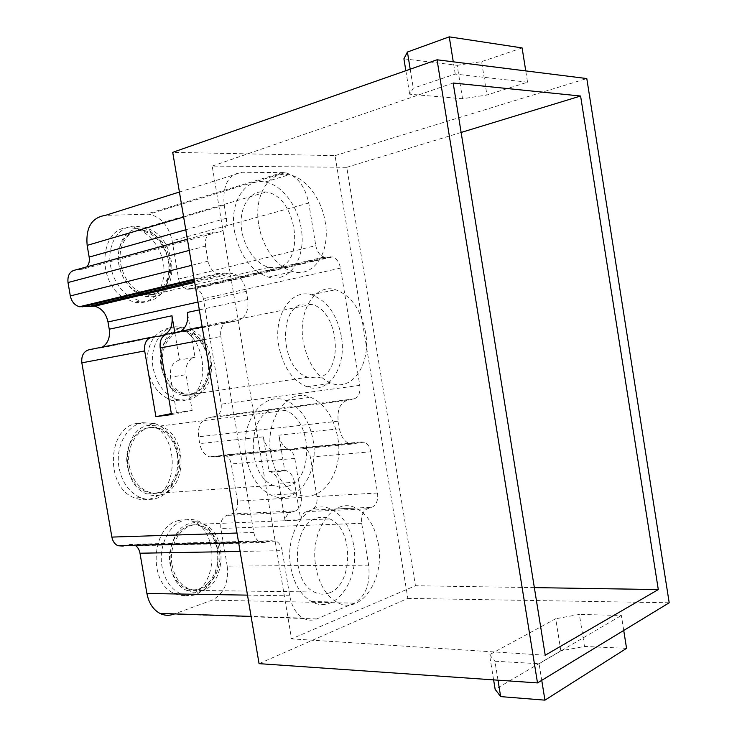 <?xml version="1.0" encoding="UTF-8"?>
<svg xmlns="http://www.w3.org/2000/svg" width="737" height="737" viewBox="0 0 737 737"><rect width="100%" height="100%" fill="white"/><g stroke="black" fill="none" stroke-linecap="round" stroke-linejoin="round"><path stroke-width="0.55" stroke-dasharray="3.69 2.76" d="M626.561 648.33L584.487 646.45L560.848 650.817L495.153 689.335M497.991 680.177L494.914 661.218L539.069 663.733L541.75 680.334M493.615 679.883L489.525 654.705L494.914 661.218M560.848 650.817L555.707 618.748L489.525 654.705M584.487 646.45L579.374 614.428L555.707 618.748M623.732 630.448L621.355 615.469L579.374 614.428M539.069 663.733L621.355 615.469M259.065 663.65L407.847 598.398L335.04 155.636L172.716 152.338M669.205 602.774L407.847 598.398M330.72 256.808L193.619 288.738L188.598 289.217L325.791 257.185L332.35 256.937C336.496 258.3 339.204 262.031 340.485 268.121L359.803 385.35C360.54 392.609 358.661 397.114 354.156 398.846L346.934 400.421L207.806 417.962L215.195 416.423L354.156 398.846M325.791 257.185L324.123 257.056C319.895 255.665 317.113 251.861 315.786 245.642L178.63 279.074L172.154 240.824C168.69 225.669 160.906 216.798 148.791 214.191L105.446 215.351M194.485 281.258L229.023 273.003L217.489 273.519C212.643 271.815 209.52 267.706 208.101 261.174L205.559 246.075C204.803 237.894 207.309 233.26 213.076 232.173L219.11 231.888C224.767 230.801 227.199 226.268 226.416 218.272L224.214 205.116C222.399 185.098 228.341 174.144 242.049 172.265L285.173 172.615C297.214 175.968 305.063 186.102 308.739 203.016L315.786 245.642M229.023 273.003L232.735 273.353C239.792 275.831 244.334 281.838 246.342 291.355L247.706 299.489C248.885 311.392 245.329 318.476 237.047 320.761L228.166 321.894C222.482 323.432 220.022 328.297 220.787 336.477L204.342 339.6M265.274 542.625L123.199 546.089L128.938 544.385L270.986 540.728L265.274 542.625L259.903 542.165C256.725 540.387 254.689 537.162 253.795 532.482L220.787 336.477M270.986 540.728L276.163 541.142C279.286 542.874 281.285 546.043 282.16 550.668L240.105 551.423M361.277 441.979L300.843 447.718L293.584 449.561L354.119 443.867L361.277 441.979L364.474 442.172C367.699 443.637 369.79 446.843 370.748 451.79L377.537 493.016C378.284 500.276 376.45 505.02 372.047 507.24L367.339 508.797C362.853 511.036 360.973 515.872 361.701 523.307L368.629 565.187C370.545 583.686 365.773 596.334 354.313 603.133L316.661 618.942C312.073 620.821 307.541 620.536 303.045 618.103C296.191 613.958 291.751 606.523 289.733 595.818L282.16 550.668M354.119 443.867L349.126 443.545C344.161 441.279 340.936 436.359 339.435 428.768L338.182 421.195C337.095 409.984 340.015 403.056 346.934 400.421M335.04 155.636L586.799 78.555M527.554 82.203L455.245 74.087L413.282 88.2L409.661 94.198L462.541 98.74L486.936 95.009L527.554 82.203L525.757 70.909M193.619 288.738L195.277 288.803C199.469 289.927 202.168 293.225 203.375 298.697L221.164 404.171C221.8 410.712 219.81 414.793 215.195 416.423M188.598 289.217L186.912 289.144C182.638 288.01 179.883 284.648 178.63 279.074M86.892 266.831L81.678 269.484L75.671 269.917M174.816 332.571L179.478 360.034L195.019 357.288L187.428 312.424M180.722 331.392L176.594 332.829L167.686 333.999M128.938 544.385L135.12 545.269M316.661 618.942L173.656 614.216L212.035 600.167L354.313 603.133M368.629 565.187L227.226 566.108C228.866 582.737 223.808 594.096 212.035 600.167M227.226 566.108L220.851 528.457C220.225 521.778 222.224 517.411 226.839 515.366L231.667 513.938L295.574 510.888L290.783 512.381L226.839 515.366M284.989 520.322L278.798 483.334L294.459 482.256L300.705 519.677L284.989 520.322C285.91 516.103 287.845 513.449 290.783 512.381M300.705 519.677C301.626 515.412 303.543 512.731 306.481 511.644L311.254 510.142L372.047 507.24M300.843 447.718L304.077 447.884C307.329 449.266 309.42 452.334 310.36 457.069L316.928 496.508C317.619 503.463 315.731 508.005 311.254 510.142M293.584 449.561L288.545 449.275C283.542 447.138 280.318 442.449 278.862 435.198L284.74 470.363L269.079 471.597L263.256 436.848L199.718 443.591L198.566 436.792C197.645 426.714 200.731 420.44 207.806 417.962M545.223 655.23L291.548 638.868L212.192 166.083L346.758 167.317L415.447 585.74L291.548 638.868M534.353 587.619L415.447 585.74M453.172 83.014L212.192 166.083M461.132 132.448L346.758 167.317M455.245 74.087L453.273 61.825M410.205 69.186L413.282 88.2M405.847 70.715L409.661 94.198M403.922 58.822L457.17 65.317L462.541 98.74M457.17 65.317L481.593 61.632L486.936 95.009M522.109 47.914L481.593 61.632M263.256 436.848C264.703 444.015 267.927 448.649 272.93 450.749L277.987 451.026L285.265 449.202L288.499 449.358C291.76 450.722 293.851 453.743 294.782 458.423L301.286 497.411L237.517 501.086C238.152 507.627 236.199 511.911 231.667 513.938M102.397 347.072L98.27 348.472L89.398 349.67M288.499 449.358L221.745 455.226L214.412 457.004L209.336 456.774C204.324 454.793 201.118 450.399 199.718 443.591M224.997 455.365C228.267 456.645 230.359 459.519 231.252 463.969L237.517 501.086M178.418 520.58C183.227 519.235 187.953 519.474 192.587 521.308C219.175 530.235 218.235 586.072 190.975 594.252C185.291 596.215 179.662 595.901 174.098 593.322C147.75 582.746 151.463 526.181 178.418 520.58M121.872 296.532C95.764 278.503 101.172 226.904 128.524 227.816L132.393 227.982C147.575 229.824 161.55 246.996 163.697 265.642C166.009 284.307 156.078 301.212 141.283 302.686L134.217 302.327L122.683 297.131M169.528 327.901L176.898 328.251C207.981 333.345 212.523 396.746 181.928 400.928L171.739 400.384C157.027 394.599 148.745 381.83 146.875 362.07C147.64 342.594 155.185 331.199 169.528 327.901M137.008 423.425L149.012 424.134C179.303 432.085 180.316 492.519 149.943 498.967C144.903 500.276 139.864 499.935 134.807 497.963C104.847 488.106 107.003 427.101 137.008 423.425M179.478 360.034C172.642 362.033 169.657 367.763 170.514 377.215L186.083 374.663C185.217 365.082 188.193 359.297 195.019 357.288M171.362 413.595L176.521 412.582L170.514 377.215M171.528 414.581L192.164 410.491L186.083 374.663M192.164 410.491L176.521 412.582M294.459 482.256C293.317 476.443 290.737 472.638 286.702 470.832L284.74 470.363M278.798 483.334C277.665 477.594 275.076 473.836 271.05 472.058L269.079 471.597M301.286 497.411C301.967 504.283 300.06 508.77 295.574 510.888M258.807 224.914C262.363 247.558 277.481 267.853 292.801 271.575C314.395 277.969 330.692 251.557 325.21 222.03C321.645 198.843 305.68 177.451 289.051 174.761C269.309 170.321 253.371 195.397 258.807 224.914M365.506 332.065C360.992 309.568 351.005 295.463 335.565 289.742C315.537 283.109 297.518 310.544 303.294 341.692C307.725 363.304 317.094 377.169 331.383 383.314C353.161 391.863 371.31 362.89 365.506 332.065M378.339 543.98C375.004 526.117 367.533 514.15 355.916 508.079C333.99 496.139 308.987 530.806 315.897 567.112C319.112 584.082 326.03 595.717 336.634 602.046C360.457 616.279 385.304 579.282 378.339 543.98M270.995 454.37C274.818 473.762 283.165 486.835 296.044 493.578C320.788 506.218 344.492 472.104 337.721 437.502C333.769 417.059 324.722 403.664 310.59 397.289C287.891 387.128 264.288 419.104 270.995 454.37M207.677 583.649C200.814 589.987 193.38 591.452 185.392 588.034C177.451 583.907 172.375 576.26 170.183 565.095C165.475 541.465 184.536 518.489 201.017 526.411C208.792 529.931 214.016 536.84 216.696 547.14L217.249 549.848C219.092 563.538 215.904 574.796 207.677 583.649L206.231 588.237C215.877 577.836 219.617 564.634 217.452 548.632L216.798 545.463C213.638 533.312 207.447 525.177 198.235 521.059C193.601 519.216 188.884 518.977 184.066 520.331C169.086 524.136 158.188 546.292 162.002 566.532C164.572 579.595 170.496 588.55 179.791 593.414L174.098 593.322M206.231 588.237L196.668 594.344C190.984 596.316 185.365 596.003 179.791 593.414M167.4 278.522C163.07 290.664 155.175 296.016 143.733 294.56C130.882 290.986 122.582 281.009 118.841 264.638C115.165 245.393 127.308 228.406 142.121 230.957C153.517 233.26 161.725 241.211 166.746 254.818L168.322 261.156C169.335 267.319 169.022 273.105 167.4 278.522L167.76 282.151C169.667 275.804 170.026 269.023 168.837 261.819L166.995 254.403C161.081 238.364 151.361 229.014 137.856 226.351L133.987 226.185C118.252 226.287 106.681 245.283 110.568 265.946C112.954 278.365 118.556 288.121 127.372 295.205M167.76 282.151C163.983 293.492 156.99 299.913 146.792 301.405L139.726 301.037L128.183 295.813M175.056 326.767L182.426 327.127C193.278 330.065 201.183 338.099 206.13 351.208L208.193 359.26C209.87 370.038 208.368 379.592 203.698 387.929C199.653 394.645 194.255 398.717 187.502 400.136L177.313 399.583C164.747 395.096 156.677 384.539 153.103 367.92C149.344 347.8 160.178 328.122 175.056 326.767M142.591 422.706L154.595 423.425C166.525 427.994 174.172 437.852 177.553 453.015L177.737 454.029C179.616 466.401 177.479 477.346 171.334 486.871C167.142 492.924 161.891 496.839 155.571 498.608C150.541 499.916 145.493 499.585 140.435 497.595C129.215 492.528 122.084 482.569 119.035 467.691C115.092 446.889 126.746 425.341 142.591 422.706M234.504 231.492C239.893 256.015 251.216 271.225 268.461 277.13C290.111 283.312 306.564 257.25 301.157 228.277C297.637 205.503 281.672 184.563 264.988 182.039C245.191 177.81 229.143 202.537 234.504 231.492M341.323 336.256C336.846 314.146 326.86 300.327 311.355 294.782C291.244 288.36 273.077 315.39 278.779 345.957C283.174 367.155 292.534 380.743 306.868 386.741C328.711 395.087 347.053 366.529 341.323 336.256M353.557 544.505C350.259 526.973 342.779 515.227 331.125 509.276C309.125 497.558 283.938 531.644 290.756 567.25C293.934 583.888 300.843 595.312 311.475 601.521C335.335 615.533 360.439 579.19 353.557 544.505M246.047 456.664C249.834 475.678 258.162 488.484 271.05 495.08C295.832 507.489 319.747 473.928 313.068 439.961C309.144 419.906 300.106 406.769 285.938 400.541C263.183 390.628 239.451 422.108 246.047 456.664M207.945 359.232C209.363 368.454 208.083 376.607 204.094 383.71C198.548 392.471 191.132 395.76 181.836 393.595C171.113 389.79 164.222 380.789 161.173 366.584C157.248 346.243 171.048 327.744 186.157 331.89C195.305 334.423 201.984 341.249 206.176 352.36L207.945 359.232M177.267 454.646C178.87 465.222 177.046 474.564 171.804 482.68C164.766 492.196 156.078 495.227 145.723 491.782C136.133 487.489 130.034 478.986 127.427 466.263C122.886 443.37 140.739 422.034 157.718 428.612C167.778 432.527 174.245 440.91 177.11 453.771L177.267 454.646M275.177 267.863C306.316 266.886 297.822 196.042 266.14 192.035L262.492 191.731C249.392 191.749 239.58 207.337 241.257 226.572C242.786 245.799 255.472 264.168 268.894 267.328L275.177 267.863M317.113 377.952C344.548 374.313 339.591 310.36 311.576 304.427L304.823 303.902C277.37 304.823 280.005 369.919 308.038 377.243L317.113 377.952M329.319 592.889C353.705 584.634 353.76 528.162 329.743 518.922C325.514 517.015 321.212 516.748 316.864 518.111C292.598 523.749 290.185 581.346 314.192 591.986C319.222 594.556 324.262 594.86 329.319 592.889M287.015 486.466C314.404 480.229 312.663 419.031 285.164 410.472L274.146 409.56C246.895 412.969 245.955 475.181 273.39 485.342C277.969 487.36 282.511 487.728 287.015 486.466M172.099 565.076C174.3 576.26 179.377 583.916 187.318 588.052C204.739 597.228 223.928 573.156 219.165 549.811C216.89 538.139 211.473 530.318 202.924 526.338C186.443 518.397 167.391 541.428 172.099 565.076M120.693 264.141C124.442 280.53 132.743 290.525 145.585 294.118C161.394 297.711 173.895 280.051 170.173 260.668C166.341 243.707 157.607 233.629 143.964 230.414C129.15 227.862 117.026 244.877 120.693 264.141M163.052 366.261C166.101 380.476 172.992 389.495 183.725 393.309C199.736 398.496 213.776 379.242 209.815 358.91C206.692 344.179 199.432 335.049 188.018 331.512C172.909 327.366 159.118 345.893 163.052 366.261M129.316 466.088C131.932 478.829 138.04 487.341 147.63 491.643C165.632 499.575 183.771 477.226 179.165 454.453C176.456 441.15 169.934 432.453 159.607 428.39C142.628 421.785 124.783 443.167 129.316 466.088M151.785 296.781C183.2 295.178 175.599 230.755 143.733 228.065L140.067 227.899C125.511 230.147 118.252 240.898 118.289 260.143C119.569 277.536 132.015 293.879 145.475 296.44L151.785 296.781M192.578 396.064C220.446 392.36 216.346 334.045 188.027 329.236L181.201 328.895C153.462 330.342 155.221 389.329 183.402 395.566L192.578 396.064M201.864 591.148C226.683 583.722 227.576 532.344 203.357 524.053C199.091 522.349 194.752 522.118 190.33 523.381C165.761 528.632 162.545 580.655 186.59 590.309C191.629 592.64 196.724 592.926 201.864 591.148M160.684 494.877C188.359 489.073 187.484 433.457 159.874 426.041L148.81 425.369C121.421 428.833 119.661 484.955 147.013 493.947C151.582 495.743 156.133 496.047 160.684 494.877M340.485 268.121L203.375 298.697M308.739 203.016L172.154 240.824M282.842 172.421L146.451 214.099M179.423 192.025L242.049 172.265M224.214 205.116L183.642 217.037M226.416 218.272L185.798 229.769M219.11 231.888L81.678 269.484M187.391 239.23L213.076 232.173M205.559 246.075L189.28 250.396M208.101 261.174L191.795 265.292M220.068 273.768L194.273 279.959M246.342 291.355L198.004 302.05M247.706 299.489L199.322 309.872M237.047 320.761L176.594 332.829M202.224 327.081L228.166 321.894M253.795 532.482L237.001 533.026M289.733 595.818L247.494 595.128M361.701 523.307L220.851 528.457M367.339 508.797L306.481 511.644M377.537 493.016L316.928 496.508M310.36 457.069L370.748 451.79M339.435 428.768L278.862 435.198M338.182 421.195L198.566 436.792M359.803 385.35L221.164 404.171M161.09 335.925L98.27 348.472M152.181 337.104L151.223 337.297M277.987 451.026L214.412 457.004M221.745 455.226L285.265 449.202M294.782 458.423L231.252 463.969M332.35 256.937L195.277 288.803M324.123 257.056L186.912 289.144M285.173 172.615L148.791 214.191M217.489 273.519L194.135 279.139M232.735 273.353L194.679 282.4M259.903 542.165L238.641 542.699M276.163 541.142L134.125 544.744M303.045 618.103L251.087 616.399M364.474 442.172L304.077 447.884M349.126 443.545L288.545 449.275M271.05 472.058L286.702 470.832M272.93 450.749L209.336 456.774M198.235 521.059L192.587 521.308M137.856 226.351L132.393 227.982M139.726 301.037L134.217 302.327M182.426 327.127L176.898 328.251M177.313 399.583L171.739 400.384M154.595 423.425L149.012 424.134M140.435 497.595L134.807 497.963M268.461 277.13L292.801 271.575M264.988 182.039L289.051 174.761M311.355 294.782L335.565 289.742M306.868 386.741L331.383 383.314M331.125 509.267L355.916 508.079M311.465 601.53L336.634 602.046M271.05 495.089L296.044 493.578M285.947 400.541L310.59 397.289M216.696 547.14L216.798 545.463M204.094 383.71L203.698 387.929M206.176 352.36L206.13 351.208M171.804 482.68L171.334 486.871M177.11 453.771L177.553 453.015M185.392 588.034L187.318 588.062M201.017 526.411L202.933 526.338M143.733 294.56L145.585 294.118M142.121 230.957L143.964 230.414M181.836 393.595L183.725 393.318M186.157 331.89L188.018 331.512M145.723 491.782L147.621 491.653M157.718 428.612L159.607 428.381M143.733 228.065L266.14 192.035M145.475 296.44L268.894 267.328M188.027 329.236L311.576 304.427M183.402 395.566L308.038 377.243M203.357 524.053L329.743 518.922M186.59 590.309L314.192 591.986M159.874 426.041L285.164 410.472M147.013 493.947L273.39 485.342"/><path stroke-width="1.11" d="M541.75 680.334L544.938 700.15L500.663 696.612L497.991 680.177M493.615 679.883L495.153 689.335L500.663 696.612M544.938 700.15L626.561 648.33L623.732 630.448M537.503 682.913L669.205 602.774L586.799 78.555L437.05 59.789L537.503 682.913L259.065 663.65L172.716 152.338L437.05 59.789M545.223 655.23L658.298 589.572L580.599 96.031L453.172 83.014L545.223 655.23M183.642 217.037L87.15 245.384C85.621 227.521 91.72 217.507 105.446 215.351L179.423 192.025M87.15 245.384L89.168 257.093C89.757 261.018 89.002 264.261 86.892 266.831M189.28 250.396L68.007 282.538C67.362 275.26 69.923 271.05 75.671 269.917L187.391 239.23M68.007 282.538L70.319 295.952C71.627 301.737 74.677 305.33 79.476 306.73L94.658 306.196C101.678 308.232 106.119 313.492 107.989 321.968L109.233 329.209C110.274 337.371 107.998 343.331 102.397 347.072M204.342 339.6L160.196 347.975L171.528 414.581L155.894 416.654L144.682 350.923C143.982 343.23 146.488 338.624 152.181 337.104L161.09 335.925C169.418 333.677 173.038 326.952 171.961 315.749L174.816 332.571M199.322 309.872L187.428 312.424C188.543 321.148 186.304 327.468 180.722 331.392M160.196 347.975C159.496 340.181 161.983 335.519 167.686 333.999L202.224 327.081M144.682 350.923L81.844 362.844L111.877 537.089C112.706 541.253 114.696 544.127 117.837 545.702L123.199 546.089M135.12 545.269C137.681 546.974 139.311 549.618 139.993 553.22L146.903 593.488C148.773 603.041 153.121 609.683 159.947 613.414C164.434 615.598 168.994 615.865 173.656 614.216M658.298 589.572L534.353 587.619M580.599 96.031L461.132 132.448M453.273 61.825L449.257 36.85L522.109 47.914L525.757 70.909M410.205 69.186L407.423 52.023L449.257 36.85M407.423 52.023L403.922 58.822L405.847 70.715M81.844 362.844C81.208 355.556 83.723 351.171 89.398 349.67L151.223 337.297M122.683 297.131L121.872 296.532M155.894 416.654L171.362 413.595M128.183 295.813L127.372 295.205M185.798 229.769L89.168 257.093M191.795 265.292L70.319 295.952M194.273 279.959L82.037 306.887M90.973 305.984L194.485 281.258M198.004 302.05L107.989 321.968M171.961 315.749L109.233 329.209M237.001 533.026L111.877 537.089M240.105 551.423L139.993 553.22M247.494 595.128L146.903 593.488M194.135 279.139L79.476 306.73M194.679 282.4L94.658 306.196M238.641 542.699L117.837 545.702M251.087 616.399L159.947 613.414"/></g></svg>
